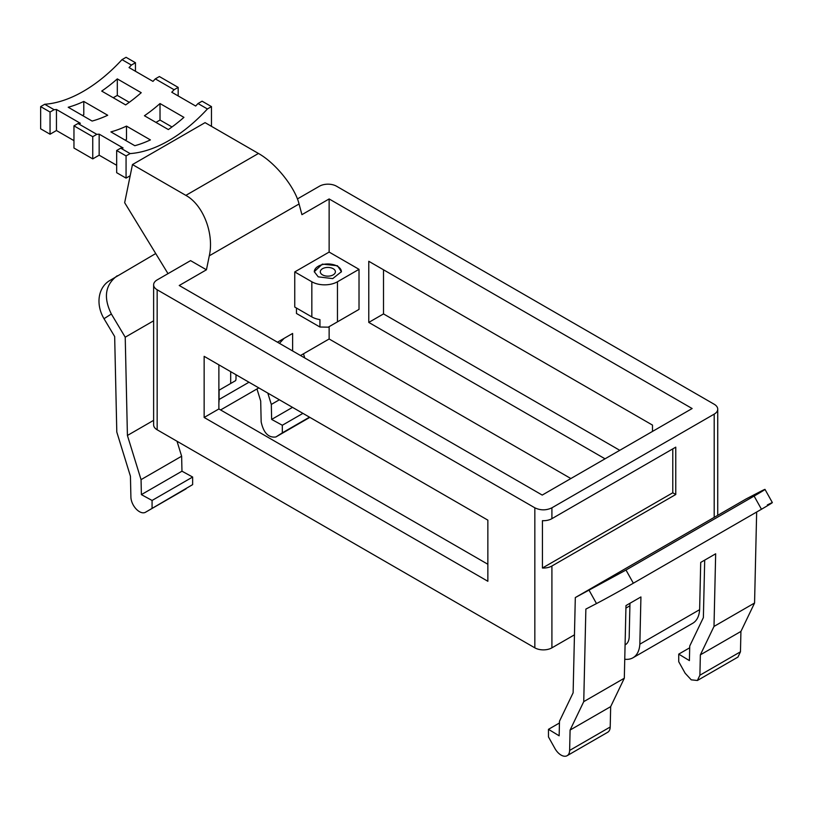 <?xml version="1.0" encoding="UTF-8"?>
<svg xmlns="http://www.w3.org/2000/svg" width="813" height="813" viewBox="0 0 813 813"><rect width="100%" height="100%" fill="white"/><g stroke="black" fill="none" stroke-linecap="round" stroke-linejoin="round"><path stroke-width="1.22" d="M218.88 403.045A33.516 19.349 -120 0 0 219.093 399.488L219.093 390.179M279.438 343.35L284.072 338.381L277.457 342.202M153.627 420.341L127.417 435.473L125.222 337.202L111.361 314.011L104.013 318.706L114.663 336.531L116.798 432.049L130.436 476.225L130.903 497.129A12.083 6.971 -120 0 0 136.279 509.131A12.083 6.971 -120 0 0 145.486 512.261A12.083 6.971 -120 0 0 145.639 512.17L192.64 484.629L145.639 512.17M125.222 337.202L153.627 320.8M297.406 198.941L319.448 186.218A12.083 6.971 0 0 1 336.531 186.218L714.2 404.254A12.083 6.971 0 0 1 717.737 409.193L717.737 515.34M714.2 517.383L714.2 414.122L551.915 507.81C546.224 510.513 540.533 510.513 534.832 507.81L157.163 289.774A12.083 6.971 0 0 1 153.627 284.835A12.083 6.971 0 0 1 157.163 279.906L190.567 260.627L206.441 269.794L179.236 285.495L542.23 495.076L692.137 408.533L329.133 198.951L329.133 252.071L359.021 269.327L359.021 309.397L356.887 310.627M292.619 350.962L292.619 333.452L284.072 338.381M303.473 353.787L304.773 357.974M302.914 413.37L282.324 425.26L282.324 432.851L275.892 436.967L309.844 417.364L275.892 436.967C268.503 437.963 263.595 432.953 261.166 421.927L260.699 401.022L256.969 388.96M282.324 425.26L271.644 419.417L271.308 404.437L267.812 393.106M177.01 441.256L181.634 456.215L181.97 471.194L192.64 477.038L192.64 484.629M181.97 471.194L141.391 494.619L152.072 500.462L152.072 508.054M141.391 494.619L141.056 479.64L127.417 435.473M104.013 318.706A30.203 24.644 -122.6 0 1 109.094 280.942L155.72 253.544M300.505 355.515L329.133 338.98L329.133 326.653M359.021 269.327L337.456 281.776L337.456 321.846L328.239 327.161L319.936 327.019L296.46 313.462L296.46 308.036M329.133 252.071L294.753 271.918L294.753 307.05L311.836 316.918A18.12 10.457 180 0 0 319.936 319.621L319.936 327.019M299.062 203.982L209.297 255.81C214.307 233.849 203.22 204.795 185.852 195.374L258.453 153.464C275.597 163.007 294.977 187.275 299.062 203.982L301.928 214.662L329.133 198.951M209.297 255.81L206.441 269.794M279.377 399.783L271.308 404.437M111.361 314.011C103.221 297.538 105.172 284.794 117.224 275.77M181.634 456.215L141.056 479.64M258.453 153.464L205.069 122.641L132.468 164.561L124.663 202.701L168.006 273.646M132.468 164.561L185.852 195.374M714.2 414.122A12.083 6.971 0 0 0 717.737 409.193M570.868 478.542L329.133 338.98M574.456 634.831L551.915 647.839A12.083 6.971 180 0 1 534.832 647.839L157.163 429.792A12.083 6.971 180 0 1 153.627 424.864L153.627 284.835M292.517 407.364L271.644 419.417M282.324 432.851L309.499 417.171M192.64 477.038L152.072 500.462M652.493 431.418L652.493 425.097L368.777 261.288L368.777 322.415L605.035 458.817M294.753 271.918L311.836 281.776L311.836 316.918M337.456 281.776A18.12 10.457 180 0 1 311.836 281.776M337.456 265.749L322.344 264.123L314.275 271.684L318.239 276.847L332.741 278.615L341.419 271.684L337.456 265.749M218.88 364.844L218.88 408.959L487.861 564.263M218.88 390.311L235.638 380.626A18.12 10.457 -0 0 0 236.004 378.553L236.004 374.732M207.417 108.962L198.016 103.536L202.081 101.188L211.471 106.615L207.417 108.962A135.893 78.455 120 0 1 130.121 153.586L126.066 155.923L126.066 178.118L130.182 175.74M211.471 106.615L211.471 126.34M551.915 518.664L675.766 447.16L675.766 494.497L551.915 566A12.083 6.971 0 0 1 542.434 568.023L542.434 520.686A12.083 6.971 0 0 0 551.915 518.664L551.915 507.81M383.512 269.794L383.512 313.909L619.76 450.311M487.861 520.147L204.144 356.338L204.144 417.465L487.861 581.275L487.861 520.147M337.456 321.846L359.021 309.397M368.777 322.415L383.512 313.909M341.399 271.928A13.547 7.825 -0 0 0 337.425 266.258A13.547 7.825 -0 0 0 322.548 264.591A13.547 7.825 -0 0 0 314.306 271.928M204.144 417.465L218.88 408.959M130.121 153.586L120.731 148.159L116.666 150.507L126.066 155.923M116.666 150.507L116.666 172.691L126.066 178.118M73.963 140.639L56.453 130.527L50.05 134.226L50.05 112.042L54.105 109.694A135.893 78.455 120 0 0 56.453 109.491L80.365 123.291A135.893 78.455 120 0 1 78.018 123.505L96.808 134.348A135.893 78.455 120 0 0 99.156 134.145L123.078 147.956A135.893 78.455 120 0 1 120.731 148.159M50.05 112.042L40.65 106.615L40.65 128.81L50.05 134.226M83.78 101.442L107.702 115.253A135.893 78.455 120 0 1 92.113 121.056L68.201 107.245A135.893 78.455 120 0 0 83.78 101.442L83.78 114.755L82.489 115.497M126.493 126.106L150.405 139.907A135.893 78.455 120 0 1 134.816 145.71L110.903 131.899A135.893 78.455 120 0 0 126.493 126.106L126.493 139.409L125.192 140.151M116.666 165.293L99.156 155.192L92.753 158.891L92.753 136.696L96.808 134.348M78.018 123.505L73.963 125.842L73.963 148.037L92.753 158.891M171.99 126.97L160.019 120.05L155.954 122.397M129.287 102.316L117.306 95.395L113.241 97.743M40.65 106.615L44.715 104.267A135.893 78.455 120 0 0 122.001 59.644L131.401 65.07A135.893 78.455 120 0 1 129.054 67.57L152.966 81.381A135.893 78.455 120 0 0 155.313 78.881L174.104 89.725L178.169 87.387L178.169 95.924M198.016 103.536A135.893 78.455 120 0 1 195.669 106.036L171.756 92.225A135.893 78.455 120 0 0 174.104 89.725M44.715 104.267L54.105 109.694M117.306 78.891A135.893 78.455 120 0 1 101.716 91.086L125.639 104.897A135.893 78.455 120 0 0 141.228 92.702L117.306 78.891L117.306 95.395M160.019 103.546A135.893 78.455 120 0 1 144.429 115.751L168.342 129.552A135.893 78.455 120 0 0 183.931 117.357L160.019 103.546L160.019 120.05M675.766 494.497L672.778 492.78L672.778 448.888M542.434 568.023L672.778 492.78M624.75 659.221A33.516 19.349 -120 0 0 632.951 657.788A33.516 19.349 -120 0 0 639.841 644.191L640.929 596.945L625.98 605.573L624.313 678.215L610.675 706.629L610.207 727.005A12.083 6.971 60 0 1 607.707 732.269L567.139 755.694A12.083 6.971 60 0 1 554.903 748.448L548.47 736.924L548.47 729.322L559.151 735.806L559.486 721.212L573.124 692.798L575.309 597.565L746.131 498.938L759.972 491.763A30.203 0.64 150.9 0 1 765.003 489.396A30.203 0.64 150.9 0 1 754.108 496.062L625.99 570.035L575.309 597.565M625.075 644.882A18.425 10.64 -120 0 0 625.4 644.709A18.425 10.64 -120 0 0 629.211 635.878L629.963 603.276M756.659 512.027L754.566 603.012L740.928 631.427L740.46 651.802L699.891 675.227L700.359 654.851L713.997 626.437L715.664 553.795L700.715 562.423L699.627 609.669L639.841 644.191M632.951 657.788L692.737 623.266A33.516 19.349 -120 0 0 699.627 609.669M331.592 268.005A7.551 4.36 180 0 1 335.403 271.796A7.551 4.36 180 0 1 324.102 275.577A7.551 4.36 180 0 1 320.302 271.796A7.551 4.36 180 0 1 331.592 268.005M56.453 109.491L56.453 130.527M122.001 59.644L126.066 57.306L135.456 62.723L135.456 71.27M99.156 134.145L99.156 155.192M73.963 125.842L92.753 136.696M131.401 65.07L135.456 62.723M178.169 87.387L159.368 76.534L155.313 78.881M567.139 755.694A12.083 6.971 60 0 0 569.628 750.429L570.096 730.054L583.744 701.639L585.868 609.089L596.498 603.571A30.203 0.64 -29.1 0 0 633.347 583.216L625.99 570.035M583.744 701.639L624.313 678.215M713.997 626.437L754.566 603.012M699.891 675.227L697.391 680.491L691.243 679.831L685.156 673.245L678.733 661.721L678.733 654.119L689.404 660.603L689.739 646.01L703.377 617.595L704.698 560.127M740.46 651.802L737.96 657.077L697.391 680.491M767.33 504.954C775.47 500.808 773.509 502.241 761.466 509.253L633.347 583.216M570.096 730.054L610.675 706.629M700.359 654.851L740.928 631.427M689.698 647.788L678.733 654.119M559.446 722.991L548.47 729.322M248.981 382.232L219.093 399.488M157.163 289.774L157.163 429.792M551.915 647.839L551.915 566M629.902 605.797L625.919 608.094M534.832 507.81L534.832 647.839M230.689 383.482L230.689 371.673M596.498 603.571L589.151 590.39M761.466 509.253L754.108 496.062M569.628 750.429L610.207 727.005M258.798 387.903L220.597 409.955M145.486 512.261L186.055 488.837M772.35 502.576L765.003 489.396"/></g></svg>
